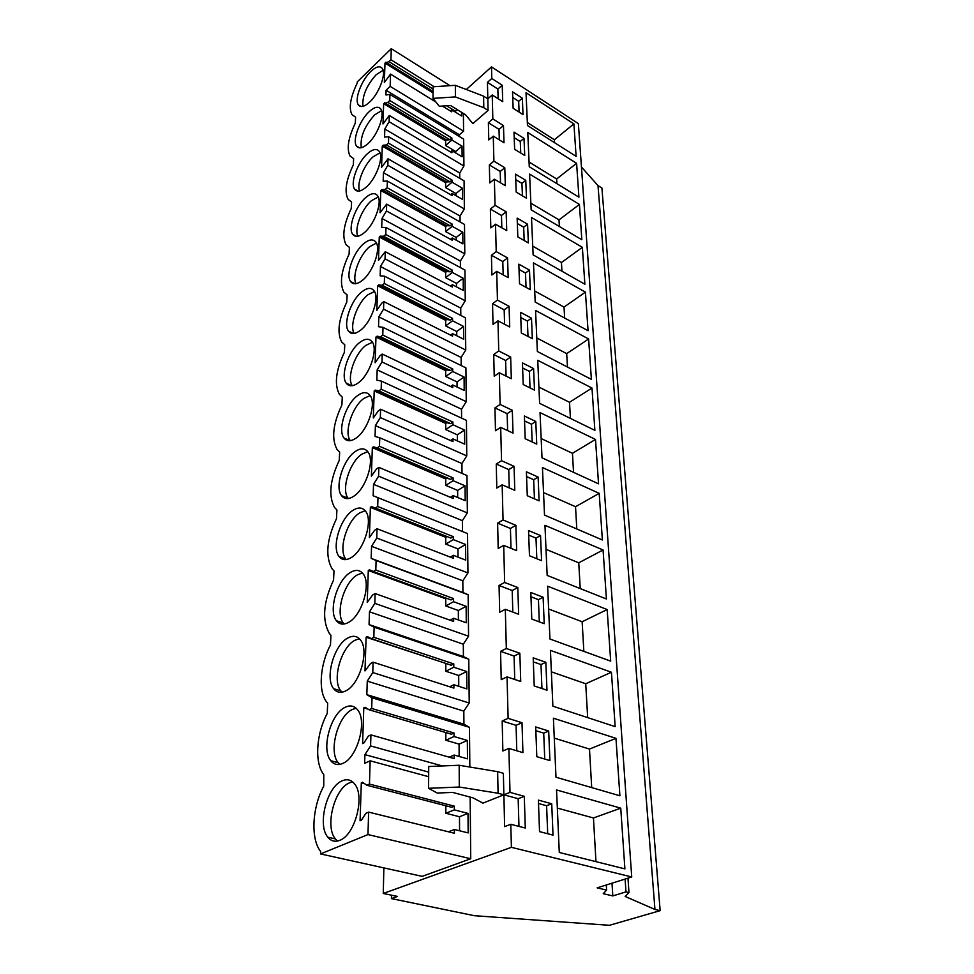 <?xml version="1.0" encoding="UTF-8"?>
<svg xmlns="http://www.w3.org/2000/svg" width="974" height="974" viewBox="0 0 974 974"><rect width="100%" height="100%" fill="white"/><g stroke="black" fill="none" stroke-linecap="round" stroke-linejoin="round"><path stroke-width="1.46" d="M511.399 847.331L383.269 893.475L397.514 896.433L391.426 898.6L474.399 915.706L609.432 925.3L660.153 910.653L654.954 909.46L625.162 896.457L628.985 892.598L625.978 891.892L612.804 895.922L603.223 893.694L606.607 890.09L597.172 887.862L631.736 876.977L511.399 847.331L510.802 824.296L525.278 828.034L524.292 796.318L518.168 798.704L518.959 826.402M660.153 910.653L601.92 188.043L597.999 185.596L581.441 167.004M654.954 909.46L597.999 185.596M628.985 892.598L627.974 878.158M625.978 891.892L625.101 879.072M612.804 895.922L612.001 883.199M606.607 890.09L606.303 884.989M631.736 876.977L578.373 123.625L491.505 66.902L491.797 78.48L502.219 85.213L502.73 101.686L492.223 94.977L487.828 98.824L487.438 82.34L497.86 89.048L498.128 98.751M524.292 796.318L509.999 792.373L508.878 748.422L522.928 752.622L522.003 722.72L508.111 718.349L507.052 676.881L520.725 681.483L519.848 653.237L506.322 648.489L505.323 609.31L518.643 614.253L517.815 587.541L504.642 582.464L503.704 545.391L516.658 550.639L515.879 525.327L503.047 519.958L502.158 484.821L514.796 490.336L514.053 466.327L501.537 460.714L500.685 427.367L513.018 433.113L512.312 410.285L500.112 404.454L499.297 372.762L511.326 378.716L510.656 357.008L498.749 350.981L497.97 320.823L509.719 326.96L509.073 306.286L497.446 300.089L496.716 271.356L508.184 277.639L507.576 257.927L496.216 251.596L495.51 224.19L506.736 230.607L506.151 211.784L495.036 205.331L494.366 179.167L505.336 185.693L504.776 167.711L493.903 161.136L493.27 136.129L504.008 142.764L503.473 125.561L492.832 118.901L492.223 94.977M556.544 789.951L559.283 852.469L624.906 868.881L620.742 808.152L556.544 789.951M550.432 650.389L552.879 706.187L615.166 726.641L611.441 672.243L550.432 650.389M546.986 690.225L545.83 662.271L533.192 657.84L534.215 685.939L546.986 690.225M555.984 777.228L619.902 795.782L615.97 738.341L553.402 718.203L555.984 777.228M535.712 726.945L536.796 756.676L549.92 760.597L548.691 731.024L535.712 726.945M603.076 549.981L544.965 525.315L547.157 575.415L606.425 598.998L603.076 549.981L578.751 562.814L546.012 549.336M530.806 592.472L531.78 619.062L544.222 623.689L543.115 597.22L530.806 592.472M542.433 467.532L544.515 515.088L602.382 539.973L599.193 493.355L542.433 467.532M525.193 438.726L536.735 444.107L535.797 421.462L524.365 415.995L525.193 438.726M579.42 204.418L529.588 174.078L531.159 209.836L581.831 239.75L579.42 204.418L559.003 219.881L530.867 203.176M538.379 800.117L539.535 831.626L553.025 835.12L551.722 803.781L538.379 800.117M541.593 560.659L540.546 535.566L528.541 530.55L529.466 555.752L541.593 560.659M610.686 661.139L607.155 609.541L547.632 586.19L549.945 639.017L610.686 661.139M527.275 495.717L539.097 500.88L538.111 477.065L526.398 471.806L527.275 495.717M535.554 310.45L537.356 351.492L591.388 379.385L588.625 338.989L535.554 310.45M523.221 384.535L534.482 390.111L533.594 368.562L522.429 362.912L523.221 384.535M537.745 360.295L539.62 403.346L594.883 430.362L591.985 388.042L537.745 360.295M531.487 318.157L520.579 312.35L521.333 332.962L532.352 338.709L531.487 318.157L527.384 321.055L520.773 317.548M542.007 457.817L598.547 483.834L595.504 439.444L540.034 412.586L542.007 457.817M526.496 198.233L525.753 180.336L515.538 174.163L516.196 192.097L526.496 198.233M529.272 166.749L578.921 197.174L576.596 163.315L527.774 132.525L529.272 166.749M530.306 289.692L529.491 270.09L518.825 264.149L519.544 283.799L530.306 289.692M585.423 292.127L533.472 262.907L535.189 302.062L588.065 330.722L585.423 292.127L564.019 307.078L534.702 291.019M517.145 218.139L517.827 236.901L528.358 242.916L527.579 224.203L517.145 218.139M584.875 284.225L582.355 247.311L531.487 217.494L533.131 254.896L584.875 284.225M514.004 132.111L514.625 149.278L524.718 155.499L524 138.369L514.004 132.111M527.458 125.5L576.121 156.364L573.905 123.893L526.033 92.713L527.458 125.5M512.531 91.848L513.128 108.284L523.014 114.591L522.332 98.179L512.531 91.848M493.27 136.129L488.778 139.952L488.376 122.736L499.005 129.347L499.309 139.866M492.832 118.901L488.376 122.736M491.797 78.48L487.438 82.34M466.29 89.511L491.505 66.902M383.269 893.475L383.866 867.907M510.802 824.296L504.617 826.622L503.887 794.808L518.168 798.704M509.999 792.373L503.887 794.808M508.878 748.422L502.864 750.991L502.182 721.004L516.062 725.338L516.792 750.784M508.111 718.349L502.182 721.004M507.052 676.881L501.22 679.657L500.575 651.35L514.077 656.05L514.747 679.475M506.322 648.489L500.575 651.35M505.323 609.31L499.674 612.269L499.053 585.484L512.202 590.524L512.823 612.098M504.642 582.464L499.053 585.484M503.704 545.391L498.201 548.508L497.617 523.135L510.425 528.456L510.997 548.35M503.047 519.958L497.617 523.135M502.158 484.821L496.801 488.084L496.253 464.014L508.745 469.59L509.268 487.925M501.537 460.714L496.253 464.014M500.685 427.367L495.486 430.727L494.95 407.875L507.15 413.67L507.624 430.593M500.112 404.454L494.95 407.875M499.297 372.762L494.22 376.244L493.721 354.499L505.628 360.477L506.066 376.11M498.749 350.981L493.721 354.499M497.97 320.823L493.027 324.391L492.552 303.693L504.179 309.842L504.593 324.281M497.446 300.089L492.552 303.693M496.716 271.356L491.894 275.009L491.432 255.261L502.791 261.556L503.168 274.899M496.216 251.596L491.432 255.261M495.51 224.19L490.799 227.904L490.372 209.057L501.476 215.485L501.829 227.806M495.036 205.331L490.372 209.057M494.366 179.167L489.764 182.929L489.35 164.935L500.21 171.461L500.539 182.832M493.903 161.136L489.35 164.935M503.862 794.821L482.958 803.124L472.999 797.852L452.654 792.41L437.204 793.043L428.584 788.295L459.29 787.029L498.079 793.238L497.641 771.676L503.363 773.307L503.862 794.821L498.079 793.238M459.436 136.567L459.424 134.789L463.575 131.173L463.405 113.459M448.442 831.784L454.395 829.483L454.408 833.257L368.635 812.121L367.965 834.572L320.531 853.93L320.641 851.495C310.414 838.772 312.204 807.263 323.758 786.103L323.77 774.574C314.31 762.922 316.197 733.836 327.215 713.528L327.702 703.24L326.619 701.95C317.999 691.163 320.032 664.39 330.478 644.971L330.941 635.243L329.382 633.465C321.87 619.963 323.258 602.188 333.558 580.114L333.997 570.91L332.037 568.767C325.182 556.312 326.667 539.62 336.48 518.667L336.907 509.938L334.593 507.539C328.323 496.034 329.882 480.304 339.256 460.361L339.658 452.07L337.065 449.501C331.306 438.836 332.913 423.994 341.898 404.965L342.276 397.088L339.451 394.409C334.143 384.499 335.799 370.461 344.406 352.271L344.759 344.759L341.74 342.044C336.846 332.816 338.538 319.496 346.793 302.074L347.134 294.927L343.944 292.2C339.427 283.592 341.131 270.93 349.069 254.214L349.398 247.384L346.074 244.693C341.874 236.645 343.603 224.592 351.249 208.521L351.565 202.008L348.12 199.378C344.224 191.829 345.965 180.324 353.331 164.862L353.623 158.628L350.092 156.083C346.464 148.998 348.205 138.004 355.315 123.089L355.595 117.124L351.991 114.676C348.607 108.017 350.348 97.485 357.214 83.094L357.275 81.889L391.28 48.7L390.951 59.767L389.016 61.642L384.986 63.091L384.353 82.51L390.525 74.085L390.16 86.369L386.069 90.253L385.911 94.965L389.929 94.429L463.661 139.124L463.928 166.018L459.716 173.007L459.752 178.327M389.929 94.429L389.746 100.517L387.774 102.367L383.659 103.658L382.989 123.966L389.308 115.48L389.113 121.701L384.827 129.018L384.572 137.103L388.675 136.762L464.074 180.847L464.354 208.947L460.045 216.033L460.081 221.962M388.675 136.762L388.48 143.129L386.459 144.968L383.22 145.199L382.258 146.088L381.564 167.333L388.017 158.786L387.822 165.3L383.439 172.727L383.172 181.201L387.36 181.067L464.501 224.446L464.793 253.837L460.385 261.032L460.434 267.619M387.36 181.067L387.153 187.738L385.095 189.54L381.784 189.613L380.797 190.49L380.067 212.734L386.666 204.138L386.471 210.968L381.991 218.505L381.698 227.38L385.984 227.49L464.951 270.054L465.255 300.808L460.739 308.113L460.799 315.43M385.984 227.49L385.765 234.49L383.659 236.268L380.286 236.146L379.263 236.999L378.496 260.338L385.266 251.694L385.047 258.853L380.457 266.511L380.164 275.825L384.535 276.19L465.426 317.804L465.742 350.031L461.116 357.446L461.189 365.542M384.535 276.19L384.316 283.531L382.149 285.285L378.703 284.956L377.668 285.796L376.853 310.292L381.601 303.328L383.78 301.599L383.561 309.123L378.849 316.903L378.545 326.692L383.013 327.349L465.913 367.855L466.254 401.665L461.518 409.19L461.591 418.126M383.013 327.349L382.782 335.056L380.578 336.761L377.035 336.213L375.976 337.028L375.136 362.778L379.994 355.741L382.222 354.049L381.991 361.963L377.169 369.877L376.841 380.164L381.418 381.126L466.436 420.366L466.777 455.893L461.932 463.527L462.005 473.388M381.418 381.126L381.175 389.247L378.91 390.903L375.294 390.099L374.211 390.903L373.31 417.992L378.302 410.882L380.591 409.238L380.335 417.566L375.392 425.614L375.051 436.449L379.738 437.764L466.972 475.543L467.35 512.908L462.37 520.664L462.455 531.536M379.738 437.764L379.483 446.311L377.157 447.918L373.456 446.835L372.336 447.602L371.398 476.152L376.512 468.969L378.862 467.386L378.606 476.176L373.529 484.334L373.164 495.766L467.544 533.582L467.934 572.931L462.833 580.808L462.918 592.496L468.153 594.724L468.555 636.205L463.307 644.204L463.405 656.549L468.786 659.215L469.212 703.021L463.819 711.13L463.928 724.169L469.456 727.322L469.845 767.037M470.15 797.085L470.746 858.751L422.18 876.356L320.531 853.93M488.084 110.391L487.816 98.837L483.579 96.146L483.81 107.712L488.084 110.391L472.877 123.601L465.511 114.762L450.572 105.509L439.286 106.251L433.016 98.386L455.406 96.913L483.81 107.712M391.426 898.6L391.487 895.191M551.722 803.781L546.597 805.729L538.512 803.513M547.705 833.744L546.597 805.729M620.742 808.152L593.458 817.977L557.335 808.091M595.966 861.649L593.458 817.977M428.657 776.704L370.157 760.804L364.641 763.348L364.921 754.631L428.694 772.114M367.965 834.572L470.746 858.751M370.157 760.804L369.463 784.07L454.31 806.155L454.322 809.869L467.995 813.4L468.165 832.904L454.395 829.483M428.584 788.295L428.73 766.526L459.168 765.247L497.641 771.676M368.635 812.121L365.944 813.266L361.354 820.23L360.063 820.765L361.317 782.816L362.584 782.244L366.808 785.251L369.463 784.07M377.973 497.471L377.705 506.492L375.319 508.038L371.52 506.638L370.376 507.381L369.389 537.514L374.637 530.258L377.035 528.736L376.768 538.013L371.557 546.317L371.167 558.382L376.098 560.513L375.818 570.046L373.371 571.519L369.475 569.79L368.294 570.496L367.247 602.334L372.64 595.004L375.112 593.568L374.832 603.381L369.475 611.806L369.061 624.577L374.126 627.171L373.821 637.276L371.301 638.664L367.308 636.546L366.102 637.215L364.994 670.916L370.546 663.525L373.079 662.174L372.774 672.559L367.259 681.13L366.833 694.657L372.019 697.786L371.703 708.488L369.122 709.778L365.019 707.246L363.777 707.867L362.608 743.6L363.862 743.004L368.306 736.149L370.924 734.895L370.595 745.926L364.921 754.631M342.105 780.856C326.947 786.688 317.074 824.917 327.812 837.19C330.99 841.11 334.959 842.169 339.695 840.343C355.096 835.205 365.287 795.892 354.56 783.9C351.176 779.736 347.036 778.725 342.105 780.856M369.195 111.645C359.589 120.338 352.15 140.5 356.533 146.088C358.895 149.083 362.681 148.292 367.892 143.726C377.583 135.24 385.254 114.603 380.834 109.064C378.375 106.008 374.491 106.86 369.195 111.645M363.85 243.573C353.282 252.071 345.307 274.887 350.64 281.559C353.209 284.858 357.117 284.469 362.365 280.378C373.03 272.148 381.272 248.772 375.915 242.173C373.212 238.776 369.195 239.239 363.85 243.573M364.288 232.701C374.613 224.361 382.66 201.983 377.632 195.762C375.027 192.475 371.045 193.083 365.713 197.576C355.486 206.159 347.694 228.013 352.685 234.296C355.181 237.486 359.053 236.962 364.288 232.701M366.139 187.203C376.122 178.778 383.987 157.301 379.276 151.445C376.743 148.267 372.811 149.01 367.49 153.649C357.58 162.293 349.97 183.27 354.646 189.187C357.068 192.28 360.904 191.622 366.139 187.203M350.543 572.371C337.308 579.652 328.08 610.844 336.407 620.73C339.427 624.565 343.469 625.113 348.522 622.398C361.926 615.617 371.471 583.584 363.119 573.856C359.93 569.851 355.741 569.352 350.543 572.371M347.888 637.958C334.07 644.849 324.622 678.087 333.656 688.703C336.748 692.587 340.778 693.305 345.746 690.87C359.759 684.539 369.523 650.389 360.465 639.967C357.202 635.888 353.014 635.218 347.888 637.958M369.572 102.16C378.971 93.626 386.483 73.756 382.319 68.509C379.933 65.562 376.098 66.536 370.814 71.455C361.488 80.172 354.219 99.591 358.347 104.875C360.636 107.761 364.373 106.86 369.572 102.16M361.902 291.786C350.969 300.175 342.799 324.038 348.497 331.136C351.151 334.545 355.096 334.289 360.343 330.393C371.374 322.297 379.836 297.837 374.089 290.812C371.301 287.306 367.247 287.634 361.902 291.786M351.139 557.652C363.996 550.493 373.31 520.335 365.603 511.253C362.486 507.32 358.31 507.004 353.063 510.279C340.352 517.876 331.355 547.266 339.025 556.483C341.996 560.245 346.026 560.634 351.139 557.652M359.856 342.361C348.522 350.616 340.157 375.66 346.281 383.22C349.009 386.715 352.99 386.617 358.213 382.928C369.657 374.99 378.314 349.325 372.153 341.862C369.28 338.234 365.189 338.404 359.856 342.361M357.702 395.505C345.953 403.589 337.369 429.911 343.968 437.983C346.781 441.575 350.774 441.636 355.973 438.166C367.855 430.447 376.731 403.443 370.096 395.481C367.149 391.743 363.022 391.755 357.702 395.505M353.623 496.326C365.968 488.863 375.063 460.361 367.916 451.863C364.885 448.04 360.733 447.882 355.437 451.4C343.238 459.265 334.447 487.037 341.545 495.656C344.431 499.345 348.461 499.565 353.623 496.326M342.811 763.397C357.482 757.602 367.466 721.04 357.616 709.876C354.293 705.736 350.116 704.896 345.076 707.343C330.624 713.747 320.957 749.323 330.795 760.718C333.936 764.639 337.941 765.527 342.811 763.397M366.808 785.251L451.595 807.251L454.31 806.155M454.322 809.869L445.849 813.266L445.836 805.754M445.849 813.266L459.484 816.748L467.995 813.4M459.57 830.761L459.484 816.748M459.29 787.029L459.168 765.247M361.317 782.816L364.58 783.668M352.588 781.854L349.593 782.792C334.399 788.587 324.622 826.695 335.433 838.931L337.515 841.025M502.219 85.213L497.86 89.048M522.332 98.179L518.679 101.308L512.738 97.485M519.105 112.095L518.679 101.308M573.905 123.893L554.376 139.757L527.336 122.554M554.547 142.679L554.376 139.757M391.28 48.7L450 85.663M390.16 86.369L463.575 131.173M390.951 59.767L434.136 86.71M442.379 106.044L451.778 111.84L451.766 109.879L461.749 116.04L461.713 112.412M390.525 74.085L435.987 102.112M386.069 90.253L459.424 134.789M433.016 98.386L433.089 86.783L455.333 85.31L483.579 96.146M389.016 61.642L433.077 89.06M446.616 105.776L455.503 111.267L457.293 109.672M455.515 112.18L455.503 111.267M450.463 111.036L451.766 109.879M455.406 96.913L455.333 85.31M384.986 63.091L433.053 92.895M385.911 62.19L433.065 91.459M383.086 70.286L376.147 74.718C366.394 85.785 361.999 96.329 362.961 106.361M367.259 681.13L463.819 711.13M366.833 694.657L463.928 724.169M370.595 745.926L442.33 765.954M372.019 697.786L469.456 727.322M459.144 756.469L459.083 744.124L445.824 740.24L454.054 736.514L454.042 733.02L371.703 708.488M454.054 736.514L467.337 740.447L467.496 758.856L454.127 755.02L454.14 758.588L370.924 734.895M363.777 707.867L368.099 709.157M445.824 740.24L445.812 732.545M369.122 709.778L451.412 734.213L454.042 733.02M356.119 708.232L352.344 709.486C337.856 715.841 328.275 751.307 338.185 762.691L339.792 764.383M522.003 722.72L516.062 725.338M548.691 731.024L543.711 733.142L535.846 730.695M544.746 759.05L543.711 733.142M615.97 738.341L589.489 749.067L554.279 738.109M591.705 787.589L589.489 749.067M459.083 744.124L467.337 740.447M449.209 757.188L454.127 755.033M369.475 611.806L463.307 644.204M369.061 624.577L463.405 656.549M372.774 672.559L469.212 703.021M374.126 627.171L468.786 659.215M458.754 686.305L458.693 675.481L445.8 671.256L453.799 667.239L453.787 663.927L373.821 637.276M453.799 667.239L466.716 671.524L466.875 688.935L453.872 684.734L453.884 688.107L373.079 662.174M366.102 637.215L446.116 663.513M445.8 671.256L445.788 663.684M371.301 638.664L451.23 665.218L453.787 663.927M359.382 638.713L354.938 640.271C341.083 647.113 331.72 680.254 340.827 690.858L341.996 692.173M519.848 653.237L514.077 656.05M545.83 662.271L540.996 664.56L533.338 661.882M541.946 688.533L540.996 664.56M611.441 672.243L585.727 683.748L551.381 671.841M587.675 717.607L585.727 683.748M458.693 675.481L466.716 671.524M449.708 686.767L453.872 684.734M371.557 546.317L462.833 580.808M371.167 558.382L462.918 592.496M374.832 603.381L468.555 636.205M376.098 560.513L468.153 594.724M368.294 570.496L445.763 598.791L445.775 605.962L453.567 601.701L453.555 598.572L375.818 570.046M453.567 601.701L466.132 606.303L466.278 622.776L453.628 618.259L453.641 621.449L375.112 593.568M445.775 605.962L458.328 610.503L466.132 606.303M458.377 619.963L458.328 610.503M445.763 598.791L446.64 598.316M373.371 571.519L451.059 599.935L453.555 598.572M362.401 572.98L357.397 574.843C344.126 582.075 334.971 613.182 343.359 623.068L344.163 624.005M517.815 587.541L512.202 590.524M543.115 597.22L538.427 599.643L530.964 596.782M539.304 621.862L538.427 599.643M607.155 609.541L582.148 621.753L548.63 609.006M583.852 651.375L582.148 621.753M450.049 620.182L453.628 618.271M373.529 484.334L462.37 520.664M376.768 538.013L467.934 572.931M370.376 507.381L445.751 537.295L445.751 544.101L453.336 539.62L453.324 536.65L377.705 506.492M453.336 539.62L465.584 544.478L465.718 560.111L453.397 555.314L453.409 558.333L377.035 528.736M445.751 544.101L457.975 548.91L465.584 544.478M458.024 557.116L457.975 548.91M371.52 506.638L450.901 538.086L453.324 536.65M445.751 537.295L446.908 536.601M375.319 508.038L450.901 538.086M365.189 510.717L359.723 512.884C346.988 520.433 338.051 549.738 345.782 558.966L346.269 559.563M515.879 525.327L510.425 528.456M540.546 535.566L535.992 538.111L528.712 535.091M536.808 558.723L535.992 538.111M580.236 588.576L578.751 562.814M450.28 557.116L453.397 555.314M375.392 425.614L461.932 463.527M378.606 476.176L467.35 512.908M378.862 467.386L453.19 498.481L453.178 495.608L465.195 500.648L465.061 485.807L453.129 480.706L453.117 477.893L379.483 446.311M457.683 497.507L457.646 490.421L445.727 485.381L445.727 478.916L446.859 478.197L450.755 479.391L453.117 477.893M372.336 447.602L445.727 478.916M373.456 446.835L446.859 478.197M377.157 447.918L450.755 479.391M367.77 451.668L361.926 454.127C349.69 461.944 340.961 489.642 348.12 498.274L348.315 498.53M514.053 466.327L508.745 469.59M538.111 477.065L533.679 479.719L526.569 476.542M534.434 498.846L533.679 479.719M599.193 493.355L575.524 506.724L543.529 492.588M576.803 528.979L575.524 506.724M445.727 485.381L453.117 480.706M457.646 490.421L465.061 485.807M450.426 497.324L453.178 495.608M377.169 369.877L461.518 409.19M380.335 417.566L466.777 455.893M374.211 390.903L445.702 423.434L445.715 429.583L452.922 424.749L452.91 422.059L381.175 389.247M452.922 424.749L464.561 430.058L464.683 444.168L452.971 438.909L452.983 441.636L380.591 409.238M445.715 429.583L457.33 434.83L464.561 430.058M457.366 440.881L457.33 434.83M375.294 390.099L446.81 422.692L450.609 423.617L452.91 422.059M445.702 423.434L446.81 422.692M378.91 390.903L450.609 423.617M370.181 395.59L364.008 398.342C352.271 406.353 343.737 432.541 350.323 440.662M512.312 410.285L507.15 413.67M535.797 421.462L531.475 424.214L524.548 420.914M532.181 441.977L531.475 424.214M595.504 439.444L572.444 453.287L541.167 438.568M573.54 472.329L572.444 453.287M450.512 440.528L452.971 438.909M378.849 316.903L461.116 357.446M381.991 361.963L466.254 401.665M375.976 337.028L445.69 370.644L445.69 376.488L452.727 371.508L452.715 368.951L382.782 335.056M452.727 371.508L464.087 376.999L464.196 390.428L452.776 384.986L452.788 387.579L382.222 354.049M445.69 376.488L457.037 381.918L464.074 376.999M457.062 387.031L457.037 381.918M377.035 336.213L446.762 369.877L450.463 370.546L452.715 368.951M445.69 370.644L446.762 369.877M380.578 336.761L450.463 370.546M372.409 342.264L366.005 345.283C354.84 353.367 346.513 377.778 352.284 385.704M510.656 357.008L505.628 360.477M533.594 368.562L529.381 371.386L522.612 367.977M530.039 387.908L529.381 371.386M591.985 388.042L569.51 402.299L538.914 387.08M570.435 418.406L569.51 402.299M450.572 386.532L452.776 384.986M380.457 266.511L460.739 308.113M383.561 309.123L465.742 350.031M377.668 285.796L445.666 320.336L445.678 325.913L452.533 320.799L452.533 318.376L384.316 283.531M452.545 320.799L463.624 326.448L463.746 339.256L452.581 333.644L452.593 336.115L383.78 301.599M445.678 325.913L456.745 331.501L463.624 326.448M456.769 335.75L456.745 331.501M378.703 284.956L446.725 319.545L450.341 320.008L452.533 318.376M445.666 320.336L446.725 319.545M382.149 285.285L450.341 320.008M374.491 291.494L367.892 294.781C357.288 302.89 349.155 325.718 354.183 333.437M509.073 306.286L504.179 309.842M527.993 336.432L527.384 321.055M588.625 338.989L566.698 353.623L536.759 337.954M567.477 367.04L566.698 353.623M450.597 335.117L452.581 333.644M381.991 218.505L460.385 261.032M385.047 258.853L465.255 300.808M379.263 236.999L445.654 272.355L445.654 277.675L452.362 272.452L452.35 270.139L385.765 234.49M452.362 272.452L463.198 278.247L463.307 290.459L452.411 284.712L452.411 287.062L385.266 251.694M445.654 277.675L456.477 283.397L463.198 278.247M456.502 286.867L456.477 283.397M380.286 236.146L446.676 271.551L450.207 271.807L452.35 270.139M445.654 272.355L446.676 271.551M383.659 236.268L450.207 271.807M376.439 243.098L369.706 246.641C359.589 254.75 351.675 276.153 356.046 283.678M507.576 257.927L502.791 261.556M529.491 270.09L525.485 273.049L519.02 269.469M526.057 287.367L525.485 273.049M564.652 318.023L564.019 307.078M450.597 286.1L452.411 284.712M383.439 172.727L460.045 216.033M386.471 210.968L464.793 253.837M380.797 190.49L445.642 226.528L445.642 231.617L452.192 226.309L452.192 224.093L387.153 187.738M452.192 226.309L462.784 232.214L462.894 243.877L452.24 238.009L452.24 240.249L386.666 204.138M445.642 231.617L456.222 237.461L462.784 232.214M456.234 240.213L456.222 237.461M381.784 189.613L446.64 225.712L450.098 225.785L452.179 224.093M445.642 226.528L446.64 225.712M385.095 189.54L450.098 225.785M378.265 196.918L371.423 200.705C361.78 208.777 354.073 228.902 357.848 236.244M506.151 211.784L501.476 215.485M527.579 224.203L523.671 227.21L517.34 223.545M524.195 240.541L523.671 227.21M582.355 247.311L561.45 262.542L532.741 246.142M561.961 271.235L561.45 262.542M450.572 239.336L452.24 238.009M384.827 129.018L459.716 173.007M387.822 165.3L464.354 208.947M382.258 146.088L445.617 182.735L445.629 187.592L452.033 182.199L452.021 180.08L388.48 143.129M452.033 182.199L462.394 188.213L462.492 199.378L452.07 193.388L452.082 195.53L388.017 158.786M445.629 187.592L455.966 193.546L462.394 188.213M455.978 195.628L455.966 193.546M383.22 145.199L446.603 181.907L449.976 181.809L452.021 180.08M445.617 182.735L446.603 181.907M386.459 144.968L449.976 181.809M379.97 152.808L373.066 156.826C363.862 164.85 356.374 183.818 359.601 190.977M504.776 167.711L500.21 171.461M525.753 180.336L521.93 183.392L515.733 179.666M522.429 195.811L521.93 183.392M559.38 226.492L559.003 219.881M450.548 194.654L452.07 193.388M389.113 121.701L463.928 166.018M383.659 103.658L445.605 140.816L445.605 145.479L451.875 140.013L451.875 137.991L389.746 100.517M451.875 140.013L462.017 146.112L462.114 156.802L451.924 150.714L451.924 152.772L389.308 115.48M445.605 145.479L455.735 151.518L462.017 146.124M455.747 153.003L455.735 151.518M384.596 102.769L446.567 139.976L449.866 139.732L451.875 137.991M445.605 140.816L446.567 139.976M387.774 102.367L449.866 139.732M381.577 110.646L374.637 114.871C364.422 126.303 359.978 137.261 361.305 147.731M503.473 125.561L499.005 129.347M524 138.369L520.274 141.474L514.199 137.687M520.737 153.04L520.274 141.474M576.596 163.315L556.641 178.985L529.065 162.025M556.909 183.684L556.641 178.985M450.512 151.932L451.912 150.714M335.433 838.931L327.812 837.19M361.171 106.543L358.347 104.875M338.185 762.691L330.795 760.718M340.827 690.858L333.656 688.703M343.359 623.068L336.407 620.73M345.782 558.966L339.025 556.483M348.12 498.274L341.545 495.656M350.275 440.674L343.968 437.983M351.882 385.753L346.281 383.22M353.477 333.522L348.497 331.136M355.06 283.787L350.64 281.559M356.63 236.365L352.685 234.296M358.164 191.123L354.646 189.187M359.686 147.89L356.533 146.088"/></g></svg>
